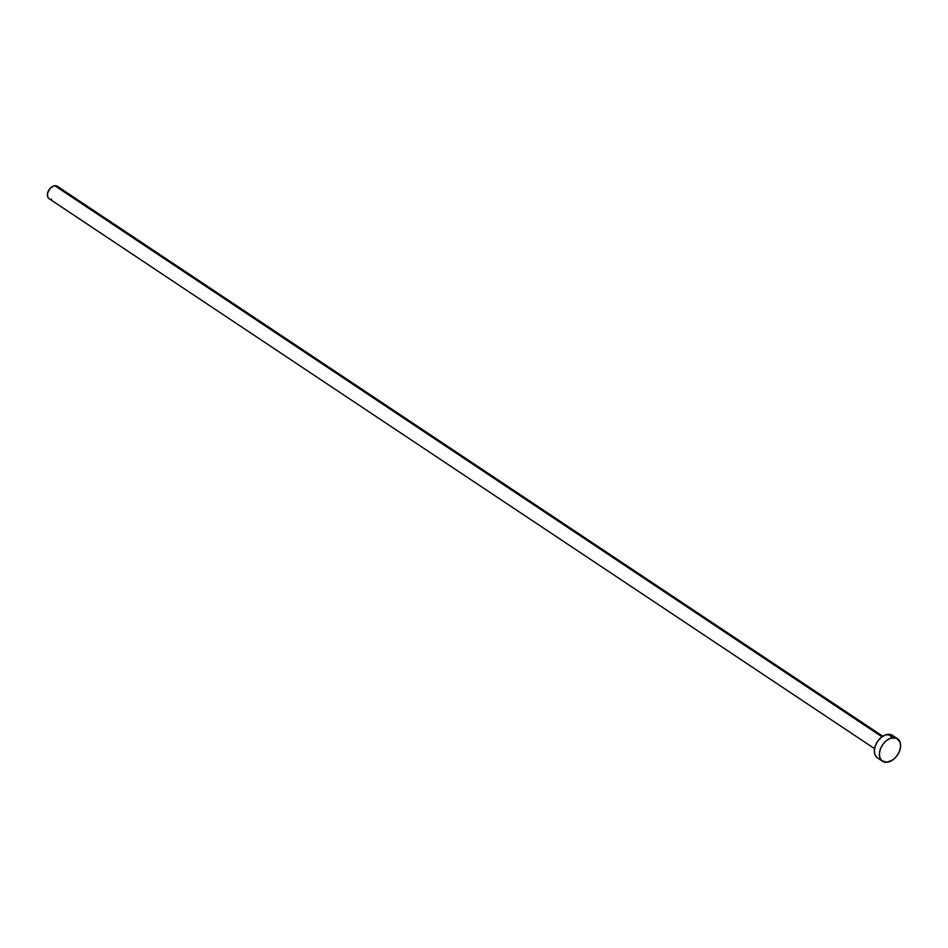 <?xml version="1.0" encoding="UTF-8"?>
<svg xmlns="http://www.w3.org/2000/svg" width="948" height="948" viewBox="0 0 948 948"><rect width="100%" height="100%" fill="white"/><g stroke="black" fill="none" stroke-linecap="round" stroke-linejoin="round"><path stroke-width="1.42" d="M882.813 736.252L57.354 186.294A7.442 4.977 123.7 0 0 54.842 185.737L881.995 736.821L54.842 185.737A7.442 4.977 123.7 0 0 48.182 191.366A7.442 4.977 123.7 0 0 49.106 198.677L874.566 748.636M897.507 738.729L892.483 735.375A13.533 9.053 123.7 0 0 887.909 734.356L892.933 737.698L887.909 734.356A13.533 9.053 123.7 0 0 875.81 744.583A13.533 9.053 123.7 0 0 877.481 757.902L882.505 761.244A13.533 9.053 -56.3 0 1 880.834 747.936A13.533 9.053 -56.3 0 1 892.933 737.698A13.533 9.053 -56.3 0 1 897.507 738.729A13.533 9.053 -56.3 0 1 899.166 752.037A13.533 9.053 -56.3 0 1 887.079 762.263A13.533 9.053 -56.3 0 1 882.505 761.244M876.876 757.428L874.862 754.335L874.388 750.058L875.525 745.27L878.109 740.684L881.735 737.011L885.859 734.795L891.594 734.89L894.284 737.212M887.079 762.263L881.889 760.782L879.874 757.677L879.412 753.411L880.55 748.612L883.133 744.026L886.759 740.352L890.883 738.136L896.618 738.231L900.126 742.284L900.6 746.562L899.462 751.349L896.879 755.935L893.253 759.621L887.079 762.263M48.763 198.428L47.661 196.722L47.601 193.06L50.386 188.119L53.704 185.974L55.908 185.749L58.8 188.261M51.619 199.246L50.552 199.222"/></g></svg>
